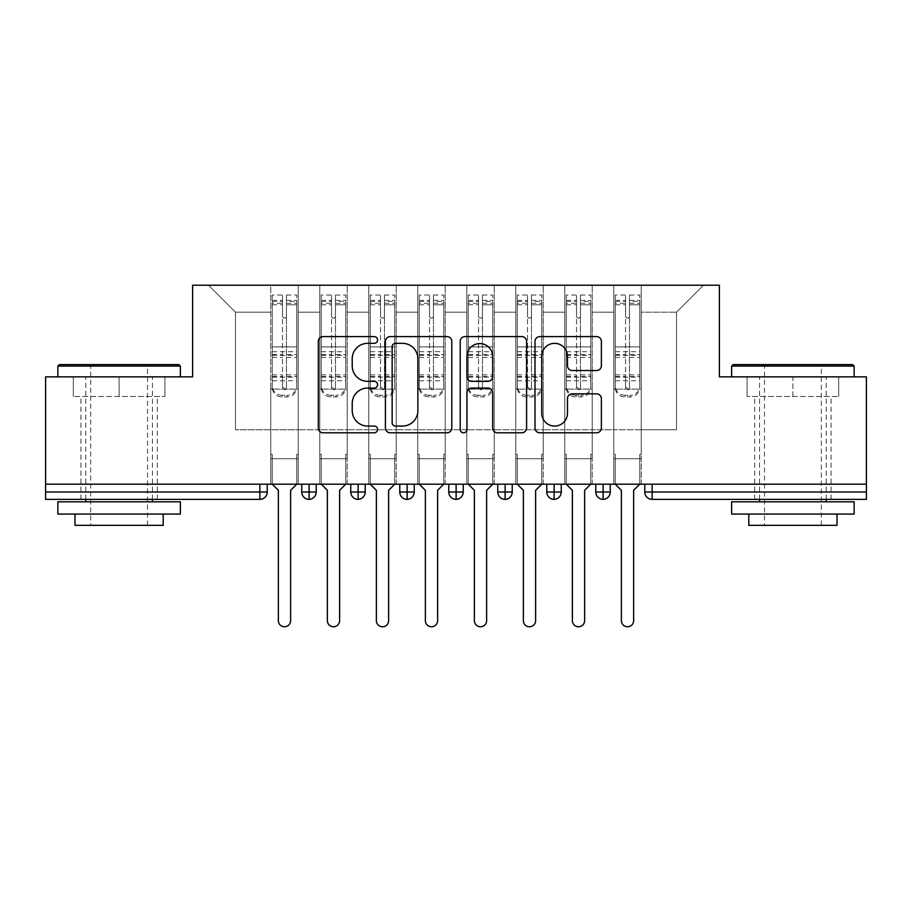 <?xml version="1.0" encoding="UTF-8"?>
<svg xmlns="http://www.w3.org/2000/svg" width="912" height="912" viewBox="0 0 912 912"><rect width="100%" height="100%" fill="white"/><g stroke="black" fill="none" stroke-linecap="round" stroke-linejoin="round"><path stroke-width="0.68" stroke-dasharray="4.56 3.42" d="M377.602 339.971A3.363 3.363 0 0 0 374.228 336.596L323.122 336.596A4.811 4.811 0 0 0 318.311 341.407L318.311 427.99A4.811 4.811 0 0 0 323.122 432.801L374.228 432.801A3.363 3.363 0 0 0 377.602 429.438A3.363 3.363 0 0 0 374.228 426.064L367.616 426.064A15.39 15.39 0 0 1 352.226 410.674L352.226 403.457A15.39 15.39 0 0 1 367.616 388.067L374.228 388.067A3.363 3.363 0 0 0 377.602 384.704A3.363 3.363 0 0 0 374.228 381.33L367.616 381.33A15.39 15.39 0 0 1 352.226 365.94L352.226 358.724A15.39 15.39 0 0 1 367.616 343.334L374.228 343.334A3.363 3.363 0 0 0 377.602 339.971M792.893 396.458L838.709 396.458L747.076 396.458L792.893 396.458L792.893 376.861L747.076 376.861L838.709 376.861L731.641 376.861L854.145 376.861L792.893 376.861L792.893 396.458M792.893 499.366L754.669 499.366L792.893 499.366M119.107 396.458L73.291 396.458L164.924 396.458L119.107 396.458L119.107 376.861L164.924 376.861L57.855 376.861L180.359 376.861L119.107 376.861L119.107 396.458M119.107 499.366L80.883 499.366L119.107 499.366M613.787 458.69L641.227 458.69L613.787 458.69L641.227 458.69L613.787 458.69L641.227 458.69L641.227 285.228L703.46 285.228L641.227 285.228L641.227 429.78L676.51 429.78L641.227 429.78L641.227 312.178L676.51 312.178L641.227 312.178L641.227 285.228L641.227 458.69L641.227 429.78L613.787 429.78L613.787 312.178L613.787 429.78L592.23 429.78L641.227 429.78L641.227 458.69L613.787 458.69L641.227 458.69L613.787 458.69L613.787 285.228L592.23 285.228L641.227 285.228L613.787 285.228L613.787 312.178L592.23 312.178L613.787 312.178L613.787 285.228L613.787 484.181L641.227 484.181L613.787 484.181L641.227 484.181L613.787 484.181L613.787 458.69M564.79 458.69L592.23 458.69L564.79 458.69L592.23 458.69L564.79 458.69L592.23 458.69L592.23 285.228L592.23 458.69L592.23 429.78L564.79 429.78L564.79 312.178L564.79 429.78L543.221 429.78L592.23 429.78L592.23 458.69L564.79 458.69L592.23 458.69L564.79 458.69L564.79 285.228L592.23 285.228L543.221 285.228L564.79 285.228L564.79 312.178L543.221 312.178L564.79 312.178L564.79 285.228L564.79 484.181L592.23 484.181L564.79 484.181L592.23 484.181L564.79 484.181L564.79 458.69M515.782 458.69L543.221 458.69L515.782 458.69L543.221 458.69L515.782 458.69L543.221 458.69L543.221 285.228L543.221 458.69L543.221 429.78L515.782 429.78L515.782 312.178L515.782 429.78L494.224 429.78L543.221 429.78L543.221 458.69L515.782 458.69L543.221 458.69L515.782 458.69L515.782 285.228L543.221 285.228L494.224 285.228L515.782 285.228L515.782 312.178L494.224 312.178L515.782 312.178L515.782 285.228L515.782 484.181L543.221 484.181L515.782 484.181L543.221 484.181L515.782 484.181L515.782 458.69M466.784 458.69L494.224 458.69L466.784 458.69L494.224 458.69L466.784 458.69L494.224 458.69L494.224 285.228L494.224 458.69L494.224 429.78L466.784 429.78L466.784 312.178L466.784 429.78L445.216 429.78L494.224 429.78L494.224 458.69L466.784 458.69L494.224 458.69L466.784 458.69L466.784 285.228L494.224 285.228L445.216 285.228L466.784 285.228L466.784 312.178L445.216 312.178L466.784 312.178L466.784 285.228L466.784 484.181L494.224 484.181L466.784 484.181L494.224 484.181L466.784 484.181L466.784 458.69M417.776 458.69L445.216 458.69L417.776 458.69L445.216 458.69L417.776 458.69L445.216 458.69L445.216 285.228L445.216 458.69L445.216 429.78L417.776 429.78L417.776 312.178L417.776 429.78L396.218 429.78L445.216 429.78L445.216 458.69L417.776 458.69L445.216 458.69L417.776 458.69L417.776 285.228L445.216 285.228L396.218 285.228L417.776 285.228L417.776 312.178L396.218 312.178L417.776 312.178L417.776 285.228L417.776 484.181L445.216 484.181L417.776 484.181L445.216 484.181L417.776 484.181L417.776 458.69M368.779 458.69L396.218 458.69L368.779 458.69L396.218 458.69L368.779 458.69L396.218 458.69L396.218 285.228L396.218 458.69L396.218 429.78L368.779 429.78L368.779 312.178L368.779 429.78L347.21 429.78L396.218 429.78L396.218 458.69L368.779 458.69L396.218 458.69L368.779 458.69L368.779 285.228L396.218 285.228L347.21 285.228L368.779 285.228L368.779 312.178L347.21 312.178L368.779 312.178L368.779 285.228L368.779 484.181L396.218 484.181L368.779 484.181L396.218 484.181L368.779 484.181L368.779 458.69M319.77 458.69L347.21 458.69L319.77 458.69L347.21 458.69L319.77 458.69L347.21 458.69L347.21 285.228L347.21 458.69L347.21 429.78L319.77 429.78L319.77 312.178L319.77 429.78L298.213 429.78L347.21 429.78L347.21 458.69L319.77 458.69L347.21 458.69L319.77 458.69L319.77 285.228L347.21 285.228L298.213 285.228L319.77 285.228L319.77 312.178L298.213 312.178L319.77 312.178L319.77 285.228L319.77 484.181L347.21 484.181L319.77 484.181L347.21 484.181L319.77 484.181L319.77 458.69M866.4 492.013L652.137 492.013L652.137 499.366L866.4 499.366L866.4 376.861L719.386 376.861L719.386 285.228L192.614 285.228L192.614 376.861L45.6 376.861L45.6 484.181L259.863 484.181L45.6 484.181L45.6 499.366L259.863 499.366L259.863 492.013L45.6 492.013M270.773 285.228L298.213 285.228L298.213 458.69L270.773 458.69L298.213 458.69L270.773 458.69L298.213 458.69L298.213 285.228L208.54 285.228L270.773 285.228L270.773 429.78L270.773 312.178L235.49 312.178L270.773 312.178L270.773 285.228L270.773 458.69L298.213 458.69L298.213 429.78L235.49 429.78L298.213 429.78L298.213 458.69L270.773 458.69L298.213 458.69L270.773 458.69L270.773 285.228M676.51 429.78L676.51 312.178L703.46 285.228L676.51 312.178L676.51 429.78M235.49 429.78L235.49 312.178L208.54 285.228L235.49 312.178L235.49 429.78M866.4 484.181L45.6 484.181M270.773 429.78L270.773 458.69L270.773 429.78M270.773 484.181L270.773 458.69L270.773 484.181L270.773 458.69L270.773 484.181L298.213 484.181L298.213 458.69L298.213 484.181L298.213 458.69L298.213 484.181L270.773 484.181M259.863 484.181L267.216 484.181L259.863 484.181L259.863 492.013L267.216 492.013L267.216 484.181M595.775 484.181L610.242 484.181L595.775 484.181M546.778 484.181L561.233 484.181L546.778 484.181M497.77 484.181L512.236 484.181L497.77 484.181L497.77 492.013L505.123 492.013L505.123 484.181M448.772 484.181L463.228 484.181L448.772 484.181M399.764 484.181L414.23 484.181L399.764 484.181M350.767 484.181L365.222 484.181L350.767 484.181M301.758 484.181L316.225 484.181L301.758 484.181M309.111 499.366A7.353 7.353 0 0 0 316.225 492.024L301.758 492.013A7.353 7.353 0 0 0 309.111 499.366L309.111 484.181M347.21 484.181L347.21 458.69L347.21 484.181M396.218 484.181L396.218 458.69L396.218 484.181M445.216 484.181L445.216 458.69L445.216 484.181M494.224 484.181L494.224 458.69L494.224 484.181M543.221 484.181L543.221 458.69L543.221 484.181M592.23 484.181L592.23 458.69L592.23 484.181M641.227 484.181L641.227 458.69L641.227 484.181M448.772 492.013L456.125 492.013L456.125 499.366A7.353 7.353 0 0 0 463.228 492.024L463.228 484.181M512.236 492.013L505.123 492.013L505.123 499.366A7.353 7.353 0 0 0 512.236 492.024L512.236 484.181M603.128 499.366A7.353 7.353 0 0 1 595.775 492.013L610.242 492.013A7.353 7.353 0 0 1 603.128 499.366L603.128 484.181M350.767 492.013L365.222 492.013A7.353 7.353 0 0 1 358.12 499.366L358.12 484.181M399.764 492.013L414.23 492.013A7.353 7.353 0 0 1 407.117 499.366L407.117 484.181M463.228 492.013L456.125 492.013L456.125 484.181M546.778 492.013L561.233 492.013A7.353 7.353 0 0 1 554.131 499.366L554.131 484.181M164.924 396.458L164.924 376.861L164.924 396.458M73.291 396.458L73.291 376.861L73.291 396.458M747.076 396.458L747.076 376.861L747.076 396.458M838.709 396.458L838.709 376.861L838.709 396.458M451.793 427.99L451.793 341.407A4.811 4.811 0 0 0 446.983 336.596L390.222 336.596A4.811 4.811 0 0 0 385.411 341.407L385.411 427.99A4.811 4.811 0 0 0 390.222 432.801L446.983 432.801A4.811 4.811 0 0 0 451.793 427.99M395.512 343.334A3.363 3.363 0 0 0 392.149 346.697L392.149 422.701A3.363 3.363 0 0 0 395.512 426.064L402.488 426.064A15.39 15.39 0 0 0 417.878 410.674L417.878 358.724A15.39 15.39 0 0 0 402.488 343.334L395.512 343.334M465.017 336.596L521.778 336.596A4.811 4.811 0 0 1 526.589 341.407L526.589 427.99A4.811 4.811 0 0 1 521.778 432.801L497.485 432.801A4.811 4.811 0 0 1 492.674 427.99L492.674 392.878A4.811 4.811 0 0 0 487.863 388.067L471.755 388.067A4.811 4.811 0 0 0 466.944 392.878L466.944 429.438A3.363 3.363 0 0 1 463.581 432.801A3.363 3.363 0 0 1 460.207 429.438L460.207 341.407A4.811 4.811 0 0 1 465.017 336.596M492.674 356.444A12.871 12.871 0 0 0 479.815 343.573A12.871 12.871 0 0 0 466.944 356.444L466.944 376.519A4.811 4.811 0 0 0 471.755 381.33L487.863 381.33A4.811 4.811 0 0 0 492.674 376.519L492.674 356.444M572.28 370.511L596.573 370.511A4.811 4.811 0 0 0 601.384 365.701L601.384 341.407A4.811 4.811 0 0 0 596.573 336.596L539.813 336.596A4.811 4.811 0 0 0 535.002 341.407L535.002 427.99A4.811 4.811 0 0 0 539.813 432.801L596.573 432.801A4.811 4.811 0 0 0 601.384 427.99L601.384 398.647A4.811 4.811 0 0 0 596.573 393.836L572.28 393.836A4.811 4.811 0 0 0 567.469 398.647L567.469 413.204A12.871 12.871 0 0 1 554.61 426.064A12.871 12.871 0 0 1 541.739 413.204L541.739 356.204A12.871 12.871 0 0 1 554.61 343.334A12.871 12.871 0 0 1 567.469 356.204L567.469 365.701A4.811 4.811 0 0 0 572.28 370.511M272.243 295.021L272.243 389.116L270.773 389.116L272.243 389.116L272.243 301.393L272.243 303.274L282.526 303.274L282.526 301.393L282.526 316.099A1.961 1.961 180 0 0 284.487 318.094A1.961 1.961 180 0 0 286.448 316.133A1.961 1.961 0 0 1 284.487 318.06A1.961 1.961 0 0 1 282.526 316.099L282.526 295.021L272.243 295.021L272.243 387.486A9.804 9.462 180 0 0 282.036 396.948L286.938 396.948A9.804 9.462 180 0 0 296.742 387.486L296.742 385.833A9.804 9.462 0 0 1 286.938 395.306L286.938 396.948M272.243 301.393L282.526 301.393M286.448 386.312L286.448 387.953A1.961 1.892 180 0 1 284.487 389.846A1.961 1.892 180 0 1 282.526 387.953L282.526 386.312A1.961 1.892 0 0 0 284.487 388.204A1.961 1.892 0 0 0 286.448 386.312L286.448 301.393L296.742 301.393L296.742 385.833M286.448 387.953L286.448 295.021L286.448 316.133L286.448 304.802L296.742 304.768L296.742 295.021L296.742 387.486M286.448 295.021L296.742 295.021M296.742 484.181L296.742 454.29L298.213 454.29L298.213 389.116L298.213 454.29L296.742 454.29L296.742 484.181L290.62 490.303L290.62 620.65A6.122 6.122 0 0 1 284.487 626.772A6.122 6.122 0 0 1 278.365 620.65L278.365 490.303L272.243 484.181L272.243 454.29L270.773 454.29L270.773 389.116L270.773 454.29L272.243 454.29L272.243 484.181M282.036 396.948L282.036 395.306L286.938 395.306M282.036 395.306A9.804 9.462 0 0 1 272.243 385.833L272.243 387.486M272.243 303.274L272.243 385.833M272.243 374.866L282.526 374.866L282.526 386.312M282.526 387.953L282.526 295.021M272.243 377.135L296.742 377.135L296.742 389.116L272.243 389.116L298.213 389.116L296.742 389.116L296.742 301.393M296.742 377.135L296.742 304.802L286.448 304.802L286.448 301.393M282.526 303.274L282.526 374.866M321.241 295.021L321.241 389.116L319.77 389.116L321.241 389.116L321.241 301.393L321.241 303.274L331.535 303.274L331.535 301.393L331.535 316.099A1.961 1.961 180 0 0 333.496 318.094A1.961 1.961 180 0 0 335.456 316.133A1.961 1.961 0 0 1 333.496 318.06A1.961 1.961 0 0 1 331.535 316.099L331.535 295.021L321.241 295.021L321.241 387.486A9.804 9.462 180 0 0 331.045 396.948L335.947 396.948A9.804 9.462 180 0 0 345.739 387.486L345.739 385.833A9.804 9.462 0 0 1 335.947 395.306L335.947 396.948M321.241 301.393L331.535 301.393M335.456 386.312L335.456 387.953A1.961 1.892 180 0 1 333.496 389.846A1.961 1.892 180 0 1 331.535 387.953L331.535 386.312A1.961 1.892 0 0 0 333.496 388.204A1.961 1.892 0 0 0 335.456 386.312L335.456 301.393L345.739 301.393L345.739 385.833M335.456 387.953L335.456 295.021L335.456 316.133L335.456 304.802L345.739 304.768L345.739 295.021L345.739 387.486M335.456 295.021L345.739 295.021M345.739 484.181L345.739 454.29L347.21 454.29L347.21 389.116L347.21 454.29L345.739 454.29L345.739 484.181L339.617 490.303L339.617 620.65A6.122 6.122 0 0 1 333.496 626.772A6.122 6.122 0 0 1 327.362 620.65L327.362 490.303L321.241 484.181L321.241 454.29L319.77 454.29L319.77 389.116L319.77 454.29L321.241 454.29L321.241 484.181M331.045 396.948L331.045 395.306L335.947 395.306M331.045 395.306A9.804 9.462 0 0 1 321.241 385.833L321.241 387.486M321.241 303.274L321.241 385.833M321.241 374.866L331.535 374.866L331.535 386.312M331.535 387.953L331.535 295.021M321.241 377.135L345.739 377.135L345.739 389.116L321.241 389.116L347.21 389.116L345.739 389.116L345.739 301.393M345.739 377.135L345.739 304.802L335.456 304.802L335.456 301.393M331.535 303.274L331.535 374.866M370.249 295.021L370.249 389.116L368.779 389.116L370.249 389.116L370.249 301.393L370.249 303.274L380.532 303.274L380.532 301.393L380.532 316.099A1.961 1.961 180 0 0 382.493 318.094A1.961 1.961 180 0 0 384.454 316.133A1.961 1.961 0 0 1 382.493 318.06A1.961 1.961 0 0 1 380.532 316.099L380.532 295.021L370.249 295.021L370.249 387.486A9.804 9.462 180 0 0 380.042 396.948L384.944 396.948A9.804 9.462 180 0 0 394.748 387.486L394.748 385.833A9.804 9.462 0 0 1 384.944 395.306L384.944 396.948M370.249 301.393L380.532 301.393M384.454 386.312L384.454 387.953A1.961 1.892 180 0 1 382.493 389.846A1.961 1.892 180 0 1 380.532 387.953L380.532 386.312A1.961 1.892 0 0 0 382.493 388.204A1.961 1.892 0 0 0 384.454 386.312L384.454 301.393L394.748 301.393L394.748 385.833M384.454 387.953L384.454 295.021L384.454 316.133L384.454 304.802L394.748 304.768L394.748 295.021L394.748 387.486M384.454 295.021L394.748 295.021M394.748 484.181L394.748 454.29L396.218 454.29L396.218 389.116L396.218 454.29L394.748 454.29L394.748 484.181L388.626 490.303L388.626 620.65A6.122 6.122 0 0 1 382.493 626.772A6.122 6.122 0 0 1 376.371 620.65L376.371 490.303L370.249 484.181L370.249 454.29L368.779 454.29L368.779 389.116L368.779 454.29L370.249 454.29L370.249 484.181M380.042 396.948L380.042 395.306L384.944 395.306M380.042 395.306A9.804 9.462 0 0 1 370.249 385.833L370.249 387.486M370.249 303.274L370.249 385.833M370.249 374.866L380.532 374.866L380.532 386.312M380.532 387.953L380.532 295.021M370.249 377.135L394.748 377.135L394.748 389.116L370.249 389.116L396.218 389.116L394.748 389.116L394.748 301.393M394.748 377.135L394.748 304.802L384.454 304.802L384.454 301.393M380.532 303.274L380.532 374.866M419.246 295.021L419.246 389.116L417.776 389.116L419.246 389.116L419.246 301.393L419.246 303.274L429.541 303.274L429.541 301.393L429.541 316.099A1.961 1.961 180 0 0 431.501 318.094A1.961 1.961 180 0 0 433.462 316.133A1.961 1.961 0 0 1 431.501 318.06A1.961 1.961 0 0 1 429.541 316.099L429.541 295.021L419.246 295.021L419.246 387.486A9.804 9.462 180 0 0 429.05 396.948L433.952 396.948A9.804 9.462 180 0 0 443.745 387.486L443.745 385.833A9.804 9.462 0 0 1 433.952 395.306L433.952 396.948M419.246 301.393L429.541 301.393M433.462 386.312L433.462 387.953A1.961 1.892 180 0 1 431.501 389.846A1.961 1.892 180 0 1 429.541 387.953L429.541 386.312A1.961 1.892 0 0 0 431.501 388.204A1.961 1.892 0 0 0 433.462 386.312L433.462 301.393L443.745 301.393L443.745 385.833M433.462 387.953L433.462 295.021L433.462 316.133L433.462 304.802L443.745 304.768L443.745 295.021L443.745 387.486M433.462 295.021L443.745 295.021M443.745 484.181L443.745 454.29L445.216 454.29L445.216 389.116L445.216 454.29L443.745 454.29L443.745 484.181L437.623 490.303L437.623 620.65A6.122 6.122 0 0 1 431.501 626.772A6.122 6.122 0 0 1 425.368 620.65L425.368 490.303L419.246 484.181L419.246 454.29L417.776 454.29L417.776 389.116L417.776 454.29L419.246 454.29L419.246 484.181M429.05 396.948L429.05 395.306L433.952 395.306M429.05 395.306A9.804 9.462 0 0 1 419.246 385.833L419.246 387.486M419.246 303.274L419.246 385.833M419.246 374.866L429.541 374.866L429.541 386.312M429.541 387.953L429.541 295.021M419.246 377.135L443.745 377.135L443.745 389.116L419.246 389.116L445.216 389.116L443.745 389.116L443.745 301.393M443.745 377.135L443.745 304.802L433.462 304.802L433.462 301.393M429.541 303.274L429.541 374.866M468.255 295.021L468.255 389.116L466.784 389.116L468.255 389.116L468.255 301.393L468.255 303.274L478.538 303.274L478.538 301.393L478.538 316.099A1.961 1.961 180 0 0 480.499 318.094A1.961 1.961 180 0 0 482.459 316.133A1.961 1.961 0 0 1 480.499 318.06A1.961 1.961 0 0 1 478.538 316.099L478.538 295.021L468.255 295.021L468.255 387.486A9.804 9.462 180 0 0 478.048 396.948L482.95 396.948A9.804 9.462 180 0 0 492.754 387.486L492.754 385.833A9.804 9.462 0 0 1 482.95 395.306L482.95 396.948M468.255 301.393L478.538 301.393M482.459 386.312L482.459 387.953A1.961 1.892 180 0 1 480.499 389.846A1.961 1.892 180 0 1 478.538 387.953L478.538 386.312A1.961 1.892 0 0 0 480.499 388.204A1.961 1.892 0 0 0 482.459 386.312L482.459 301.393L492.754 301.393L492.754 385.833M482.459 387.953L482.459 295.021L482.459 316.133L482.459 304.802L492.754 304.768L492.754 295.021L492.754 387.486M482.459 295.021L492.754 295.021M492.754 484.181L492.754 454.29L494.224 454.29L494.224 389.116L494.224 454.29L492.754 454.29L492.754 484.181L486.632 490.303L486.632 620.65A6.122 6.122 0 0 1 480.499 626.772A6.122 6.122 0 0 1 474.377 620.65L474.377 490.303L468.255 484.181L468.255 454.29L466.784 454.29L466.784 389.116L466.784 454.29L468.255 454.29L468.255 484.181M478.048 396.948L478.048 395.306L482.95 395.306M478.048 395.306A9.804 9.462 0 0 1 468.255 385.833L468.255 387.486M468.255 303.274L468.255 385.833M468.255 374.866L478.538 374.866L478.538 386.312M478.538 387.953L478.538 295.021M468.255 377.135L492.754 377.135L492.754 389.116L468.255 389.116L494.224 389.116L492.754 389.116L492.754 301.393M492.754 377.135L492.754 304.802L482.459 304.802L482.459 301.393M478.538 303.274L478.538 374.866M178.889 364.606L59.326 364.606M57.855 366.077L180.359 366.077M57.855 514.072L180.359 514.072M57.855 501.817L180.359 501.817M75.001 525.335L163.202 525.335M119.107 366.077L90.687 366.077L119.107 366.077M852.674 364.606L733.111 364.606M731.641 366.077L854.145 366.077M731.641 514.072L854.145 514.072M731.641 501.817L854.145 501.817M748.798 525.335L836.999 525.335M792.893 366.077L764.473 366.077L792.893 366.077M517.252 295.021L517.252 389.116L515.782 389.116L517.252 389.116L517.252 301.393L517.252 303.274L527.546 303.274L527.546 301.393L527.546 316.099A1.961 1.961 180 0 0 529.507 318.094A1.961 1.961 180 0 0 531.468 316.133A1.961 1.961 0 0 1 529.507 318.06A1.961 1.961 0 0 1 527.546 316.099L527.546 295.021L517.252 295.021L517.252 387.486A9.804 9.462 180 0 0 527.056 396.948L531.958 396.948A9.804 9.462 180 0 0 541.751 387.486L541.751 385.833A9.804 9.462 0 0 1 531.958 395.306L531.958 396.948M517.252 301.393L527.546 301.393M531.468 386.312L531.468 387.953A1.961 1.892 180 0 1 529.507 389.846A1.961 1.892 180 0 1 527.546 387.953L527.546 386.312A1.961 1.892 0 0 0 529.507 388.204A1.961 1.892 0 0 0 531.468 386.312L531.468 301.393L541.751 301.393L541.751 385.833M531.468 387.953L531.468 295.021L531.468 316.133L531.468 304.802L541.751 304.768L541.751 295.021L541.751 387.486M531.468 295.021L541.751 295.021M541.751 484.181L541.751 454.29L543.221 454.29L543.221 389.116L543.221 454.29L541.751 454.29L541.751 484.181L535.629 490.303L535.629 620.65A6.122 6.122 0 0 1 529.507 626.772A6.122 6.122 0 0 1 523.374 620.65L523.374 490.303L517.252 484.181L517.252 454.29L515.782 454.29L515.782 389.116L515.782 454.29L517.252 454.29L517.252 484.181M527.056 396.948L527.056 395.306L531.958 395.306M527.056 395.306A9.804 9.462 0 0 1 517.252 385.833L517.252 387.486M517.252 303.274L517.252 385.833M517.252 374.866L527.546 374.866L527.546 386.312M527.546 387.953L527.546 295.021M517.252 377.135L541.751 377.135L541.751 389.116L517.252 389.116L543.221 389.116L541.751 389.116L541.751 301.393M541.751 377.135L541.751 304.802L531.468 304.802L531.468 301.393M527.546 303.274L527.546 374.866M566.261 295.021L566.261 389.116L564.79 389.116L566.261 389.116L566.261 301.393L566.261 303.274L576.544 303.274L576.544 301.393L576.544 316.099A1.961 1.961 180 0 0 578.504 318.094A1.961 1.961 180 0 0 580.465 316.133A1.961 1.961 0 0 1 578.504 318.06A1.961 1.961 0 0 1 576.544 316.099L576.544 295.021L566.261 295.021L566.261 387.486A9.804 9.462 180 0 0 576.053 396.948L580.955 396.948A9.804 9.462 180 0 0 590.759 387.486L590.759 385.833A9.804 9.462 0 0 1 580.955 395.306L580.955 396.948M566.261 301.393L576.544 301.393M580.465 386.312L580.465 387.953A1.961 1.892 180 0 1 578.504 389.846A1.961 1.892 180 0 1 576.544 387.953L576.544 386.312A1.961 1.892 0 0 0 578.504 388.204A1.961 1.892 0 0 0 580.465 386.312L580.465 301.393L590.759 301.393L590.759 385.833M580.465 387.953L580.465 295.021L580.465 316.133L580.465 304.802L590.759 304.768L590.759 295.021L590.759 387.486M580.465 295.021L590.759 295.021M590.759 484.181L590.759 454.29L592.23 454.29L592.23 389.116L592.23 454.29L590.759 454.29L590.759 484.181L584.638 490.303L584.638 620.65A6.122 6.122 0 0 1 578.504 626.772A6.122 6.122 0 0 1 572.383 620.65L572.383 490.303L566.261 484.181L566.261 454.29L564.79 454.29L564.79 389.116L564.79 454.29L566.261 454.29L566.261 484.181M576.053 396.948L576.053 395.306L580.955 395.306M576.053 395.306A9.804 9.462 0 0 1 566.261 385.833L566.261 387.486M566.261 303.274L566.261 385.833M566.261 374.866L576.544 374.866L576.544 386.312M576.544 387.953L576.544 295.021M566.261 377.135L590.759 377.135L590.759 389.116L566.261 389.116L592.23 389.116L590.759 389.116L590.759 301.393M590.759 377.135L590.759 304.802L580.465 304.802L580.465 301.393M576.544 303.274L576.544 374.866M615.258 295.021L615.258 389.116L613.787 389.116L615.258 389.116L615.258 301.393L615.258 303.274L625.552 303.274L625.552 301.393L625.552 316.099A1.961 1.961 180 0 0 627.513 318.094A1.961 1.961 180 0 0 629.474 316.133A1.961 1.961 0 0 1 627.513 318.06A1.961 1.961 0 0 1 625.552 316.099L625.552 295.021L615.258 295.021L615.258 387.486A9.804 9.462 180 0 0 625.062 396.948L629.964 396.948A9.804 9.462 180 0 0 639.757 387.486L639.757 385.833A9.804 9.462 0 0 1 629.964 395.306L629.964 396.948M615.258 301.393L625.552 301.393M629.474 386.312L629.474 387.953A1.961 1.892 180 0 1 627.513 389.846A1.961 1.892 180 0 1 625.552 387.953L625.552 386.312A1.961 1.892 0 0 0 627.513 388.204A1.961 1.892 0 0 0 629.474 386.312L629.474 301.393L639.757 301.393L639.757 385.833M629.474 387.953L629.474 295.021L629.474 316.133L629.474 304.802L639.757 304.768L639.757 295.021L639.757 387.486M629.474 295.021L639.757 295.021M639.757 484.181L639.757 454.29L641.227 454.29L641.227 389.116L641.227 454.29L639.757 454.29L639.757 484.181L633.635 490.303L633.635 620.65A6.122 6.122 0 0 1 627.513 626.772A6.122 6.122 0 0 1 621.38 620.65L621.38 490.303L615.258 484.181L615.258 454.29L613.787 454.29L613.787 389.116L613.787 454.29L615.258 454.29L615.258 484.181M625.062 396.948L625.062 395.306L629.964 395.306M625.062 395.306A9.804 9.462 0 0 1 615.258 385.833L615.258 387.486M615.258 303.274L615.258 385.833M615.258 374.866L625.552 374.866L625.552 386.312M625.552 387.953L625.552 295.021M615.258 377.135L639.757 377.135L639.757 389.116L615.258 389.116L641.227 389.116L639.757 389.116L639.757 301.393M639.757 377.135L639.757 304.802L629.474 304.802L629.474 301.393M625.552 303.274L625.552 374.866M644.784 492.013L652.137 492.013L652.137 484.181M272.243 304.768L282.526 304.768L272.243 304.802M286.448 303.274L296.742 303.274M286.448 357.401L296.742 357.401M286.448 374.866L296.742 374.866M272.243 376.519L282.526 376.519M286.448 376.519L296.742 376.519M286.448 354.517L296.742 354.517M286.448 300.379L296.742 300.379M272.243 346.879L296.742 346.879L272.243 346.925M272.243 357.401L282.526 357.401M272.243 354.517L282.526 354.517M272.243 300.379L282.526 300.379M272.243 355.327L296.742 355.327M272.243 380.749L296.742 380.749M272.243 351.713L296.742 351.713M321.241 304.768L331.535 304.768L321.241 304.802M335.456 303.274L345.739 303.274M335.456 357.401L345.739 357.401M335.456 374.866L345.739 374.866M321.241 376.519L331.535 376.519M335.456 376.519L345.739 376.519M335.456 354.517L345.739 354.517M335.456 300.379L345.739 300.379M321.241 346.879L345.739 346.879L321.241 346.925M321.241 357.401L331.535 357.401M321.241 354.517L331.535 354.517M321.241 300.379L331.535 300.379M321.241 355.327L345.739 355.327M321.241 380.749L345.739 380.749M321.241 351.713L345.739 351.713M370.249 304.768L380.532 304.768L370.249 304.802M384.454 303.274L394.748 303.274M384.454 357.401L394.748 357.401M384.454 374.866L394.748 374.866M370.249 376.519L380.532 376.519M384.454 376.519L394.748 376.519M384.454 354.517L394.748 354.517M384.454 300.379L394.748 300.379M370.249 346.879L394.748 346.879L370.249 346.925M370.249 357.401L380.532 357.401M370.249 354.517L380.532 354.517M370.249 300.379L380.532 300.379M370.249 355.327L394.748 355.327M370.249 380.749L394.748 380.749M370.249 351.713L394.748 351.713M419.246 304.768L429.541 304.768L419.246 304.802M433.462 303.274L443.745 303.274M433.462 357.401L443.745 357.401M433.462 374.866L443.745 374.866M419.246 376.519L429.541 376.519M433.462 376.519L443.745 376.519M433.462 354.517L443.745 354.517M433.462 300.379L443.745 300.379M419.246 346.879L443.745 346.879L419.246 346.925M419.246 357.401L429.541 357.401M419.246 354.517L429.541 354.517M419.246 300.379L429.541 300.379M419.246 355.327L443.745 355.327M419.246 380.749L443.745 380.749M419.246 351.713L443.745 351.713M468.255 304.768L478.538 304.768L468.255 304.802M482.459 303.274L492.754 303.274M482.459 357.401L492.754 357.401M482.459 374.866L492.754 374.866M468.255 376.519L478.538 376.519M482.459 376.519L492.754 376.519M482.459 354.517L492.754 354.517M482.459 300.379L492.754 300.379M468.255 346.879L492.754 346.879L468.255 346.925M468.255 357.401L478.538 357.401M468.255 354.517L478.538 354.517M468.255 300.379L478.538 300.379M468.255 355.327L492.754 355.327M468.255 380.749L492.754 380.749M468.255 351.713L492.754 351.713M517.252 304.768L527.546 304.768L517.252 304.802M531.468 303.274L541.751 303.274M531.468 357.401L541.751 357.401M531.468 374.866L541.751 374.866M517.252 376.519L527.546 376.519M531.468 376.519L541.751 376.519M531.468 354.517L541.751 354.517M531.468 300.379L541.751 300.379M517.252 346.879L541.751 346.879L517.252 346.925M517.252 357.401L527.546 357.401M517.252 354.517L527.546 354.517M517.252 300.379L527.546 300.379M517.252 355.327L541.751 355.327M517.252 380.749L541.751 380.749M517.252 351.713L541.751 351.713M566.261 304.768L576.544 304.768L566.261 304.802M580.465 303.274L590.759 303.274M580.465 357.401L590.759 357.401M580.465 374.866L590.759 374.866M566.261 376.519L576.544 376.519M580.465 376.519L590.759 376.519M580.465 354.517L590.759 354.517M580.465 300.379L590.759 300.379M566.261 346.879L590.759 346.879L566.261 346.925M566.261 357.401L576.544 357.401M566.261 354.517L576.544 354.517M566.261 300.379L576.544 300.379M566.261 355.327L590.759 355.327M566.261 380.749L590.759 380.749M566.261 351.713L590.759 351.713M615.258 304.768L625.552 304.768L615.258 304.802M629.474 303.274L639.757 303.274M629.474 357.401L639.757 357.401M629.474 374.866L639.757 374.866M615.258 376.519L625.552 376.519M629.474 376.519L639.757 376.519M629.474 354.517L639.757 354.517M629.474 300.379L639.757 300.379M615.258 346.879L639.757 346.879L615.258 346.925M615.258 357.401L625.552 357.401M615.258 354.517L625.552 354.517M615.258 300.379L625.552 300.379M615.258 355.327L639.757 355.327M615.258 380.749L639.757 380.749M615.258 351.713L639.757 351.713M754.669 499.366L754.669 396.458M80.883 499.366L80.883 396.458M157.331 499.366L157.331 396.458M831.117 499.366L831.117 396.458M147.527 525.335L147.527 366.077L148.998 364.606M85.785 499.366L85.785 376.861M152.429 499.366L152.429 376.861M89.216 364.606L90.687 366.077L90.687 525.335M821.313 525.335L821.313 366.077L822.784 364.606M759.571 499.366L759.571 376.861M826.215 499.366L826.215 376.861M763.002 364.606L764.473 366.077L764.473 525.335"/><path stroke-width="1.37" d="M377.602 339.971A3.363 3.363 0 0 0 374.228 336.596L323.122 336.596A4.811 4.811 0 0 0 318.311 341.407L318.311 427.99A4.811 4.811 0 0 0 323.122 432.801L374.228 432.801A3.363 3.363 0 0 0 377.602 429.438A3.363 3.363 0 0 0 374.228 426.064L367.616 426.064A15.39 15.39 0 0 1 352.226 410.674L352.226 403.457A15.39 15.39 0 0 1 367.616 388.067L374.228 388.067A3.363 3.363 0 0 0 377.602 384.704A3.363 3.363 0 0 0 374.228 381.33L367.616 381.33A15.39 15.39 0 0 1 352.226 365.94L352.226 358.724A15.39 15.39 0 0 1 367.616 343.334L374.228 343.334A3.363 3.363 0 0 0 377.602 339.971M596.573 370.511A4.811 4.811 0 0 0 601.384 365.701L601.384 341.407A4.811 4.811 0 0 0 596.573 336.596L539.813 336.596A4.811 4.811 0 0 0 535.002 341.407L535.002 427.99A4.811 4.811 0 0 0 539.813 432.801L596.573 432.801A4.811 4.811 0 0 0 601.384 427.99L601.384 398.647A4.811 4.811 0 0 0 596.573 393.836L572.28 393.836A4.811 4.811 0 0 0 567.469 398.647L567.469 413.204A12.871 12.871 0 0 1 554.61 426.064A12.871 12.871 0 0 1 541.739 413.204L541.739 356.204A12.871 12.871 0 0 1 554.61 343.334A12.871 12.871 0 0 1 567.469 356.204L567.469 365.701A4.811 4.811 0 0 0 572.28 370.511L596.573 370.511M45.6 484.181L866.4 484.181L866.4 376.861L719.386 376.861L719.386 285.228L192.614 285.228L192.614 376.861L45.6 376.861L45.6 492.013L259.863 492.013L259.863 484.181M451.793 341.407A4.811 4.811 0 0 0 446.983 336.596L390.222 336.596A4.811 4.811 0 0 0 385.411 341.407L385.411 427.99A4.811 4.811 0 0 0 390.222 432.801L446.983 432.801A4.811 4.811 0 0 0 451.793 427.99L451.793 341.407M465.017 336.596L521.778 336.596A4.811 4.811 0 0 1 526.589 341.407L526.589 427.99A4.811 4.811 0 0 1 521.778 432.801L497.485 432.801A4.811 4.811 0 0 1 492.674 427.99L492.674 392.878A4.811 4.811 0 0 0 487.863 388.067L471.755 388.067A4.811 4.811 0 0 0 466.944 392.878L466.944 429.438A3.363 3.363 0 0 1 463.581 432.801A3.363 3.363 0 0 1 460.207 429.438L460.207 341.407A4.811 4.811 0 0 1 465.017 336.596M267.216 484.181L267.216 492.013A7.353 7.353 0 0 1 259.863 499.366L45.6 499.366L45.6 492.013M866.4 484.181L866.4 499.366L652.137 499.366A7.353 7.353 0 0 1 644.784 492.013L644.784 484.181L644.784 492.013A7.353 7.353 0 0 0 652.137 499.366L652.137 492.013L866.4 492.013M309.111 499.366A7.353 7.353 0 0 1 301.758 492.013L301.758 484.181L301.758 492.013A7.353 7.353 0 0 0 309.111 499.366A7.353 7.353 0 0 0 316.225 492.024L316.225 484.181L316.225 492.013A7.353 7.353 0 0 1 309.111 499.366L309.111 492.013L316.225 492.013M309.111 484.181L309.111 492.013L301.758 492.013M259.863 499.366A7.353 7.353 0 0 0 267.216 492.013A7.353 7.353 0 0 1 259.863 499.366L259.863 492.013L267.216 492.013M358.12 484.181L358.12 492.013L350.767 492.013L350.767 484.181L350.767 492.013A7.353 7.353 0 0 0 358.12 499.366A7.353 7.353 0 0 0 365.222 492.024L365.222 484.181L365.222 492.013A7.353 7.353 0 0 1 358.12 499.366A7.353 7.353 0 0 1 350.767 492.013A7.353 7.353 0 0 0 358.12 499.366L358.12 492.013L365.222 492.013M407.117 484.181L407.117 492.013L399.764 492.013L399.764 484.181L399.764 492.013A7.353 7.353 0 0 0 407.117 499.366A7.353 7.353 0 0 0 414.23 492.024L414.23 484.181L414.23 492.013A7.353 7.353 0 0 1 407.117 499.366A7.353 7.353 0 0 1 399.764 492.013A7.353 7.353 0 0 0 407.117 499.366L407.117 492.013L414.23 492.013M456.125 484.181L456.125 499.366A7.353 7.353 0 0 1 448.772 492.013L448.772 484.181L448.772 492.013A7.353 7.353 0 0 0 456.125 499.366A7.353 7.353 0 0 0 463.228 492.024L463.228 484.181M505.123 484.181L505.123 499.366A7.353 7.353 0 0 1 497.77 492.013A7.353 7.353 0 0 0 505.123 499.366A7.353 7.353 0 0 1 497.77 492.013L497.77 484.181M512.236 484.181L512.236 492.013A7.353 7.353 0 0 1 505.123 499.366A7.353 7.353 0 0 0 512.236 492.024L497.77 492.013M554.131 484.181L554.131 492.013L546.778 492.013L546.778 484.181L546.778 492.013A7.353 7.353 0 0 0 554.131 499.366A7.353 7.353 0 0 0 561.233 492.024L561.233 484.181L561.233 492.013A7.353 7.353 0 0 1 554.131 499.366A7.353 7.353 0 0 1 546.778 492.013A7.353 7.353 0 0 0 554.131 499.366L554.131 492.013L561.233 492.013M603.128 499.366A7.353 7.353 0 0 1 595.775 492.013L595.775 484.181L595.775 492.013A7.353 7.353 0 0 0 603.128 499.366A7.353 7.353 0 0 0 610.242 492.024L610.242 484.181L610.242 492.013A7.353 7.353 0 0 1 603.128 499.366L603.128 492.013L610.242 492.013M603.128 484.181L603.128 492.013L595.775 492.013M395.512 343.334A3.363 3.363 0 0 0 392.149 346.697L392.149 422.701A3.363 3.363 0 0 0 395.512 426.064L402.488 426.064A15.39 15.39 0 0 0 417.878 410.674L417.878 358.724A15.39 15.39 0 0 0 402.488 343.334L395.512 343.334M492.674 356.444A12.871 12.871 0 0 0 479.815 343.573A12.871 12.871 0 0 0 466.944 356.444L466.944 376.519A4.811 4.811 0 0 0 471.755 381.33L487.863 381.33A4.811 4.811 0 0 0 492.674 376.519L492.674 356.444M272.243 484.181L278.365 490.303L278.365 620.65A6.122 6.122 0 0 0 284.487 626.772A6.122 6.122 0 0 0 290.62 620.65L290.62 490.303L296.742 484.181M321.241 484.181L327.362 490.303L327.362 620.65A6.122 6.122 0 0 0 333.496 626.772A6.122 6.122 0 0 0 339.617 620.65L339.617 490.303L345.739 484.181M370.249 484.181L376.371 490.303L376.371 620.65A6.122 6.122 0 0 0 382.493 626.772A6.122 6.122 0 0 0 388.626 620.65L388.626 490.303L394.748 484.181M419.246 484.181L425.368 490.303L425.368 620.65A6.122 6.122 0 0 0 431.501 626.772A6.122 6.122 0 0 0 437.623 620.65L437.623 490.303L443.745 484.181M468.255 484.181L474.377 490.303L474.377 620.65A6.122 6.122 0 0 0 480.499 626.772A6.122 6.122 0 0 0 486.632 620.65L486.632 490.303L492.754 484.181M59.326 364.606L178.889 364.606L180.359 366.077L57.855 366.077L59.326 364.606M119.107 514.072L57.855 514.072L57.855 501.817L180.359 501.817L180.359 514.072L119.107 514.072M163.202 514.072L163.202 525.335L75.001 525.335L75.001 514.072M733.111 364.606L852.674 364.606L854.145 366.077L731.641 366.077L733.111 364.606M792.893 514.072L731.641 514.072L731.641 501.817L854.145 501.817L854.145 514.072L792.893 514.072M836.999 514.072L836.999 525.335L748.798 525.335L748.798 514.072M517.252 484.181L523.374 490.303L523.374 620.65A6.122 6.122 0 0 0 529.507 626.772A6.122 6.122 0 0 0 535.629 620.65L535.629 490.303L541.751 484.181M566.261 484.181L572.383 490.303L572.383 620.65A6.122 6.122 0 0 0 578.504 626.772A6.122 6.122 0 0 0 584.638 620.65L584.638 490.303L590.759 484.181M615.258 484.181L621.38 490.303L621.38 620.65A6.122 6.122 0 0 0 627.513 626.772A6.122 6.122 0 0 0 633.635 620.65L633.635 490.303L639.757 484.181M652.137 484.181L652.137 492.013L644.784 492.013A7.353 7.353 0 0 0 652.137 499.366M448.772 492.013A7.353 7.353 0 0 0 456.125 499.366A7.353 7.353 0 0 0 463.228 492.024L448.772 492.013M57.855 376.861L57.855 366.077M85.785 501.817L85.785 499.366M152.429 501.817L152.429 499.366M180.359 376.861L180.359 366.077M731.641 376.861L731.641 366.077M759.571 501.817L759.571 499.366M826.215 501.817L826.215 499.366M854.145 376.861L854.145 366.077"/></g></svg>
